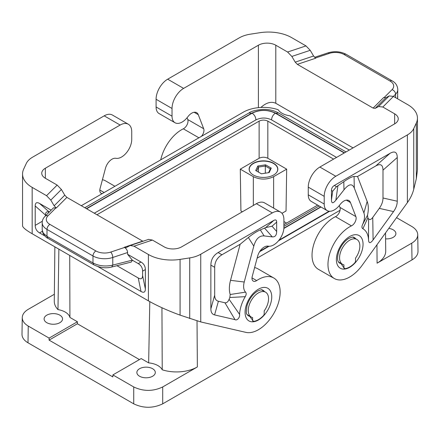 <?xml version="1.0" encoding="UTF-8"?>
<svg xmlns="http://www.w3.org/2000/svg" width="440" height="440" viewBox="0 0 440 440"><rect width="100%" height="100%" fill="white"/><g stroke="black" fill="none" stroke-linecap="round" stroke-linejoin="round"><path stroke-width="0.66" d="M268.554 298.76A14.35 8.283 -60 0 1 264.204 310.882L264.204 313.682A2.052 1.183 120 0 1 263.302 315.755A18.447 10.648 120 0 1 253.517 321.404A2.052 1.183 120 0 1 253.033 321.316A2.052 1.183 120 0 1 252.61 320.375L252.61 317.576A14.35 8.283 -60 0 1 251.235 317.042A14.35 8.283 -60 0 1 248.265 310.475A14.35 8.283 -60 0 1 254.524 296.038A14.35 8.283 -60 0 1 265.584 292.193A14.35 8.283 -60 0 1 268.554 298.76M139.425 359.59L77.391 323.774L49.088 340.115L112.86 376.932L112.877 374.918L133.722 386.952C143.385 391.518 153.048 391.518 162.707 386.952L197.368 366.944A29.48 17.023 180 0 1 162.234 369.798L161.942 307.736M388.79 228.393A9.224 5.324 180 0 1 393.195 229.812A9.224 5.324 180 0 1 395.901 233.574A9.224 5.324 180 0 1 385.589 238.865M248.265 315.326L249.711 316.311L253.501 321.398M96.965 214.753L259.132 121.127C262.031 119.757 264.93 119.757 267.828 121.127L267.828 158.263C264.93 156.893 262.031 156.893 259.132 158.263L240.29 169.142L253.336 176.677C260.101 179.872 266.86 179.872 273.625 176.677L286.671 169.142L286.039 210.98L281.991 213.318M376.948 244.805L377.086 263.186A29.48 17.023 0 0 0 385.721 251.042L385.528 232.92M248.914 112.987C251.356 111.106 256.245 109.896 263.582 109.362C269.319 109.384 274.318 110.594 278.57 112.987L275.908 113.251C267.801 109.401 259.688 109.401 251.581 113.251L248.914 112.987L84.805 207.735M46.805 322.691A9.224 5.324 180 0 1 44.099 318.929A9.224 5.324 180 0 1 49.797 314.006A9.224 5.324 180 0 1 59.846 315.161A9.224 5.324 180 0 1 62.546 318.929A9.224 5.324 180 0 1 56.854 323.846A9.224 5.324 180 0 1 46.805 322.691M69.718 255.42L69.933 317.444L77.407 321.756L49.104 338.102L28.254 326.062C24.299 323.702 22.297 320.875 22.253 317.592C22.391 314.386 24.387 311.63 28.254 309.326L54.357 294.261M69.933 317.444A16.808 9.702 0 0 0 57.97 309.601L58.878 249.167M54.863 246.846L54.28 301.252A29.48 17.023 0 0 0 57.97 309.601M396.539 217.657L411.747 226.441C415.613 228.745 417.61 231.495 417.747 234.702C417.703 237.99 415.701 240.812 411.747 243.172L412 259.908L162.707 403.838L162.707 386.952M377.086 263.186L411.747 243.172M257.12 258.165L340.06 210.281M344.823 268.686A18.447 10.648 -60 0 0 354.607 263.038A2.052 1.183 120 0 0 355.514 260.964L355.514 258.165A14.35 8.283 120 0 0 359.86 246.043A14.35 8.283 120 0 0 356.889 239.476A14.35 8.283 120 0 0 345.834 243.32A14.35 8.283 120 0 0 339.57 257.757A14.35 8.283 120 0 0 342.546 264.325A14.35 8.283 120 0 0 343.921 264.864L343.921 267.658A2.052 1.183 120 0 0 344.344 268.598A2.052 1.183 120 0 0 344.823 268.686L343.921 267.658M162.234 369.798A16.808 9.702 0 0 0 148.649 362.89L149.798 301.642M412 259.908C415.954 257.548 417.956 254.722 418 251.438L417.747 234.702M49.104 338.102L49.088 340.115M22.253 317.592L22 334.329C22.044 337.612 24.046 340.439 28 342.798L133.722 403.838C143.385 408.403 153.048 408.403 162.707 403.838M355.718 238.799A14.757 8.52 120 0 0 354.195 237.446C352.759 237.446 354.651 236.032 348.865 238.381C344.63 240.977 341.325 245.201 338.954 251.048C336.573 258.759 337.623 261.602 339.438 263.005A14.757 8.52 120 0 0 341.022 263.593L339.57 262.609M341.022 263.593L343.695 267.531M81.296 205.711L243.188 112.244A28.694 16.566 180 0 1 278.13 109.709A16.808 9.702 0 0 0 289.96 115.814L349.283 150.062M271.562 119.911C271.728 117.095 272.982 114.857 275.33 113.196C267.608 109.533 259.881 109.533 252.159 113.196C254.507 114.857 255.761 117.095 255.926 119.911C261.14 117.414 266.349 117.414 271.562 119.889L336.55 157.41M139.562 376.244A9.224 5.324 0 0 0 149.611 377.399A9.224 5.324 0 0 0 155.309 372.482A9.224 5.324 0 0 0 152.603 368.715A9.224 5.324 0 0 0 142.555 367.56A9.224 5.324 0 0 0 136.862 372.482A9.224 5.324 0 0 0 139.562 376.244M259.606 251.713L269.06 246.252M278.482 240.812L329.643 211.272M112.877 374.918L141.18 358.578L148.649 362.89M242.347 211.805L240.922 210.98L240.29 169.142M77.391 323.774L77.407 321.756M333.619 159.11L267.828 121.127M286.671 169.142L267.828 158.263M286.545 223.091L283.916 221.573M253.336 163.284A14.35 8.283 0 0 0 250.575 172.761A14.35 8.283 0 0 0 253.336 174.999A14.35 8.283 0 0 0 273.625 174.999A14.35 8.283 0 0 0 276.386 172.761A14.35 8.283 0 0 0 271.799 162.393A14.35 8.283 0 0 0 253.336 163.284M94.292 213.208L255.926 119.889M276.331 172.827A14.223 8.212 0 0 0 271.673 162.602A14.223 8.212 0 0 0 253.424 163.504A14.223 8.212 0 0 0 250.63 172.827M265.562 164.824L257.791 166.023L255.706 170.511L261.399 173.8L269.17 172.596L271.255 168.107L265.562 164.824L265.32 166.023L258.462 167.079L258.462 172.101M257.791 166.023L258.462 167.079L256.625 171.039M268.593 172.684L270.341 168.922L265.32 166.023L265.32 173.19M270.341 168.922L271.255 168.107M382.998 197.995C382.976 201.476 381.739 204.936 379.291 208.362L372.752 217.421L373.093 239.932C370.332 243.54 368.814 243.556 368.539 239.982A26.648 15.383 120 0 0 362.896 228.74C361.752 228.052 361.642 226.661 362.577 224.571A14.35 8.283 120 0 0 363.891 212.933L354.316 188.089C352.281 183.249 348.838 183.832 343.981 189.833L335.847 200.184C333.003 203.681 331.54 203.572 331.458 199.854L331.458 190.482L332.695 191.197L336.518 186.709L343.8 181.698C348.711 178.316 352.132 176.583 354.057 176.495L357.544 176.479L375.755 165.968C380.49 163.345 382.905 164.736 382.998 170.154L382.998 197.995L397.254 201.223L397.254 157.509C397.161 152.097 394.746 150.7 390.011 153.329L334.356 185.46C332.459 186.599 331.491 188.271 331.458 190.482M373.093 239.932L393.547 211.585C395.995 208.159 397.232 204.705 397.254 201.223M346.297 200.134L350.455 202.532L355.877 216.596A6.149 3.548 120 0 1 351.445 225.88A30.745 17.749 120 0 0 329.978 252.775A30.745 17.749 120 0 0 334.345 278.526A30.745 17.749 120 0 0 362.186 265.265L407.38 202.631C410.465 198.325 412.583 193.859 413.743 189.239L416.328 178.734L417.445 169.95L417.445 118.102A32.797 18.937 180 0 1 416.328 123.002L413.743 128.562A24.596 14.201 -0 0 1 407.38 134.932L335.803 176.253L319.858 167.052L394.647 123.871A12.298 7.101 180 0 0 398.25 118.85A12.298 7.101 180 0 0 394.647 113.834L394.647 123.871M324.209 204.034A14.35 8.283 120 0 0 327.179 210.606L311.24 201.399A14.35 8.283 120 0 1 308.264 194.832L324.209 204.034L324.209 196.339A16.396 9.466 -60 0 1 335.803 176.253M327.179 210.606A14.35 8.283 120 0 0 339.587 205.194L340.329 204.248A9.84 5.682 120 0 1 348.838 200.536A9.84 5.682 120 0 1 350.455 202.532M363.891 212.933L367.164 201.448L357.544 176.479M362.577 224.571L367.505 215.226A27.126 15.664 -60 0 0 367.164 201.448M362.896 228.74L367.851 217.822L367.505 215.226M367.851 217.822A39.424 22.765 -60 0 1 368.588 218.774L368.539 239.982M372.752 217.421C371.052 219.681 369.666 220.127 368.588 218.774M308.264 194.832L308.264 187.132A16.396 9.466 -60 0 1 319.858 167.052M339.245 205.618L339.933 207.394A6.149 3.548 120 0 1 335.5 216.673A30.745 17.749 120 0 0 314.034 243.568A30.745 17.749 120 0 0 318.401 269.324L334.345 278.526M375.232 108.339L385.847 97.73L389.208 95.92L378.598 106.53L375.232 108.339L373.115 108.092L297.336 64.344L295.213 62.139L291.847 56.441L287.601 52.03L275.798 45.215L275.798 103.29L353.045 147.889M275.798 103.29C271.255 101.2 266.277 102.592 260.871 107.459M389.208 95.92L393.454 96.41L407.836 104.715A32.797 18.937 180 0 1 417.445 118.102M385.847 97.73L383.724 97.482L373.115 108.092M156.085 99.27L172.029 108.477L172.029 116.177L156.085 106.97L156.085 99.27A16.396 9.466 -60 0 1 167.679 79.189L239.256 37.867A24.596 14.201 180 0 1 250.278 34.188L259.919 32.698A32.797 18.937 180 0 1 291.594 37.598L305.982 45.903L310.222 50.314L313.588 56.012L315.711 58.218L297.336 64.344M378.598 106.53L382.844 107.019L394.647 113.834M172.029 116.177A14.35 8.283 120 0 0 174.999 122.743A14.35 8.283 120 0 0 187.407 117.332L188.149 116.386A9.84 5.682 120 0 1 196.658 112.673A9.84 5.682 120 0 1 198.275 114.675L203.693 128.739A6.149 3.548 -60 0 1 201.372 136.389M203.693 128.739L187.754 119.532A6.149 3.548 -60 0 1 183.321 128.81A30.745 17.749 120 0 0 160.721 159.852M187.754 119.532L187.066 117.755M156.085 106.97A14.35 8.283 120 0 0 159.055 113.537L174.999 122.743M172.029 108.477A16.396 9.466 -60 0 1 183.623 88.396L258.406 45.215A12.298 7.101 180 0 1 275.798 45.215M397.463 98.725L397.799 96.674M102.427 179.718A30.745 17.749 -60 0 1 105.655 180.923L114.939 186.285M102.394 193.529A6.149 3.548 -60 0 1 101.079 193.248A6.149 3.548 -60 0 1 100.067 188.568L105.484 168.245A9.84 5.682 -60 0 1 115.61 158.263L116.358 158.351A14.35 8.283 -60 0 0 126.583 152.609A14.35 8.283 -60 0 0 131.736 139.436L131.736 131.736A16.396 9.466 120 0 0 128.337 124.234L112.398 115.027A16.396 9.466 120 0 0 104.198 115.841L32.621 157.163A24.596 14.201 0 0 0 26.257 163.531L23.672 169.092A32.797 18.937 180 0 0 22.556 173.993L22.556 225.841C22.704 227.458 25.905 230.093 32.164 233.739L148.406 300.85C157.46 305.976 168.02 310.734 180.081 315.128L200.745 321.932L245.938 332.382A30.745 17.749 -60 0 0 275.061 311.141A30.745 17.749 -60 0 0 273.779 277.992A30.745 17.749 -60 0 0 256.68 280.588A6.149 3.548 120 0 1 253.259 281.111A6.149 3.548 120 0 1 252.247 276.425L257.67 256.108A9.84 5.682 -60 0 1 267.795 246.125L268.538 246.213A14.35 8.283 -60 0 0 278.762 240.471A14.35 8.283 -60 0 0 283.916 227.299L283.916 219.599A16.396 9.466 120 0 0 280.522 212.091A16.396 9.466 120 0 0 272.322 212.905L256.377 203.698L181.594 246.879A12.298 7.101 180 0 1 164.203 246.879L152.399 240.064L148.599 239.382L130.224 245.509L126.187 247.605L124.603 247.451C126.423 248.699 127.424 250.393 127.606 252.527L127.606 254.287L141.009 262.026L138.254 263.615L132.385 260.227L127.606 254.287M128.337 124.234A16.396 9.466 120 0 0 120.142 125.043L45.353 168.223L45.353 178.261A12.298 7.101 180 0 1 41.751 173.245A12.298 7.101 180 0 1 45.353 168.223M50.793 200.096L61.402 189.486L64.768 195.184L54.153 205.794L50.793 200.096L46.547 195.685L32.164 187.38A32.797 18.937 180 0 1 22.556 173.993M54.153 205.794L56.276 207.999L53.51 207.818L45.05 216.277A4.098 2.898 -135 0 1 47.949 215.831A12.298 7.101 0 0 0 49.902 224.4A4.098 2.365 120 0 0 47.003 229.422A16.396 9.466 0 0 1 42.202 222.728C42.169 220.468 43.12 218.323 45.05 216.277M272.322 212.905L200.745 254.227A24.596 14.201 180 0 1 189.722 257.906L180.081 259.397A32.797 18.937 180 0 1 148.406 254.496L134.019 246.191L130.224 245.509M116.947 265.7L138.254 277.998L141.009 291.478C143.853 293.051 145.305 292.215 145.36 288.97L145.36 269.555C145.305 266.239 143.853 263.731 141.009 262.026M141.009 291.478L97.829 266.547M44.803 235.934L39.556 232.903C36.713 231.198 35.266 228.69 35.206 225.374L35.206 205.959L45.502 215.089C45.546 212.135 46.75 211.178 49.126 212.201M51.172 210.155L39.556 203.451C36.713 201.872 35.266 202.714 35.206 205.959M64.768 195.184L66.886 197.389L56.276 207.999M61.402 189.486L57.156 185.075L45.353 178.261M142.923 241.274L66.886 197.389M254.606 267.581A30.745 17.749 -60 0 1 257.84 268.785L273.779 277.992M210.87 308.831C210.892 312.284 212.13 314.314 214.577 314.914L235.032 319.644C236.984 320.942 240.119 317.444 239.586 314.43A26.648 15.383 120 0 1 245.229 296.675C246.373 294.663 246.483 293.15 245.553 292.132A14.35 8.283 120 0 1 244.233 282.018L253.809 246.114C255.844 238.931 259.287 235.532 264.143 235.928L272.278 236.885C275.121 237.105 276.584 235.301 276.672 231.484L276.672 222.112C276.634 219.945 275.666 219.384 273.774 220.435L218.114 252.571C213.378 255.415 210.964 259.595 210.87 265.122L210.87 308.831L214.687 295.168L214.687 267.328C214.781 261.8 217.201 257.62 221.936 254.771L240.147 244.261L248.369 237.512C252.714 233.981 256.702 231.44 260.326 229.889L264.143 235.928M260.326 229.889L265.689 227.601L272.047 226.21L276.672 222.112M245.553 292.132L230.186 294.509L229.84 297.5A39.424 22.765 120 0 0 229.103 299.299C228.025 301.906 226.639 303.055 224.939 302.764L218.4 301.252C215.947 300.652 214.715 298.623 214.687 295.168M240.147 244.261L230.522 280.335A27.126 15.664 120 0 0 230.186 294.509M245.229 296.675L229.84 297.5M239.586 314.43L229.103 299.299M317.675 205.117L283.916 224.609M280.522 212.091L264.578 202.889A16.396 9.466 120 0 0 256.377 203.698M45.502 215.826L45.502 215.089M138.254 277.998C141.091 279.571 142.544 278.735 142.599 275.49L142.599 271.15C142.544 267.834 141.091 265.32 138.254 263.615M111.733 267.02C105.831 268.527 99.864 267.795 93.83 264.82L92.983 262.939C99.005 266.041 105.606 266.761 112.772 265.095L111.733 267.02L131.208 262.081L132.385 260.227M93.83 264.82L47.856 238.271C46.558 237.903 44.919 236.231 42.938 233.261L42.202 229.961L43.263 233.129L47.003 236.396L47.003 229.422L92.983 255.965A16.396 9.466 0 0 0 112.772 257.471L127.606 252.527M259.132 121.127L259.132 158.263M251.581 113.251L86.367 208.637M197.021 320.952L197.368 366.944M28 342.798L28.254 326.062M133.722 403.838L133.722 386.952M273.625 176.677L273.625 208.115M260.002 251.108L268.488 246.208M279.054 240.108L329.07 211.228M86.609 208.774L252.159 113.196M275.33 113.196L344.234 152.977M320.727 206.877L283.888 228.146M283.872 228.437L320.969 207.02M344.476 152.84L275.908 113.251M253.336 176.677L253.336 205.458M349.718 267.295A18.86 10.885 120 0 0 363.05 244.2A18.86 10.885 120 0 0 349.718 236.506A18.86 10.885 120 0 0 336.38 259.6A18.86 10.885 120 0 0 349.718 267.295M407.38 202.631L407.38 134.932M335.847 200.184L337.909 185.785M343.8 181.698L343.981 189.833M354.316 188.089L354.057 176.495M379.291 208.362L393.547 211.585M331.458 199.854L332.695 191.197M397.254 157.509L382.998 170.154M390.011 153.329L375.755 165.968M334.356 185.46L336.518 186.709M324.209 196.339L308.264 187.132M335.5 216.673L351.445 225.88M339.933 207.394L355.877 216.596M413.743 189.239L413.743 128.562M416.328 123.002L416.328 178.734M393.454 96.41L382.844 107.019M295.213 62.139L313.588 56.012M287.601 52.03L305.982 45.903M291.847 56.441L310.222 50.314M198.902 137.808L183.321 128.81M258.406 45.215L258.406 107.651M198.275 114.675L194.117 112.272M167.679 79.189L183.623 88.396M346.17 54.335A4.098 2.365 -60 0 0 344.118 54.538A12.298 7.101 -0 0 0 329.274 53.411A4.098 1.672 -108.4 0 0 327.976 52.866C334.477 50.936 340.543 51.425 346.17 54.335L392.145 80.878A4.098 2.365 -60 0 0 390.099 81.081A12.298 7.101 -0 0 1 392.051 89.65A4.098 2.898 45 0 1 395.604 94.182A16.396 9.466 -0 0 0 397.799 89.447C397.436 85.542 395.555 82.687 392.145 80.878M329.274 53.411L315.414 58.031M395.604 97.647L395.604 94.182L393.404 96.382M392.051 89.65L384.049 97.653M344.118 54.538L390.099 81.081M104.198 115.841L120.142 125.043M104.142 192.522L99.82 190.025M32.164 187.38L32.164 233.739M148.406 254.496L148.406 300.85M46.547 195.685L57.156 185.075M142.665 241.142L124.289 247.264M152.399 240.064L134.019 246.191M251.999 277.888L256.68 280.588M258.406 289.218A18.86 10.885 -60 0 1 266.057 287.59A18.86 10.885 -60 0 1 271.123 301.906A18.86 10.885 -60 0 1 258.406 320.012A18.86 10.885 -60 0 1 245.075 312.318A18.86 10.885 -60 0 1 258.406 289.218M200.745 254.227L200.745 321.932M272.047 226.21L276.672 231.484M265.689 227.601L273.774 220.435M221.936 254.771L218.114 252.571M235.032 319.644L224.939 302.764M214.577 314.914L218.4 301.252M244.233 282.018L230.522 280.335M253.809 246.114L248.369 237.512M214.687 267.328L210.87 265.122M264.589 228.118L272.278 236.885M249.711 316.311A14.757 8.52 -60 0 1 248.133 315.722L246.906 314.215C246.081 314.039 246.136 311.135 247.066 305.509C249.255 298.925 252.753 294.124 257.56 291.099C263.34 288.745 261.454 290.158 262.889 290.164A14.757 8.52 -60 0 1 264.413 291.517M180.081 259.397L180.081 315.128M189.722 257.906L189.722 318.577M47.856 238.271L47.003 236.396L92.983 262.939L92.983 255.965A4.098 2.365 120 0 1 95.882 250.949A12.298 7.101 0 0 0 110.726 252.076A4.098 1.672 71.6 0 1 112.772 257.471L112.772 265.095L132.314 260.139M110.726 252.076L124.603 247.451M145.36 269.555L142.599 271.15M142.599 275.49L145.36 288.97M47.949 215.831L55.963 207.818M95.882 250.949L49.902 224.4M39.556 203.451L49.269 212.064M42.334 221.26L35.206 225.374M42.323 231.308L39.556 232.903M342.546 264.325L338.448 261.965M251.235 317.042L247.143 314.677M319.165 205.975L283.916 226.331M346.038 151.938L278.57 112.987M327.976 52.866L314.589 57.327M397.551 98.775L397.799 89.447M356.889 239.476L352.798 237.111M265.584 292.193L261.487 289.828M42.202 229.961L42.202 222.728"/></g></svg>
